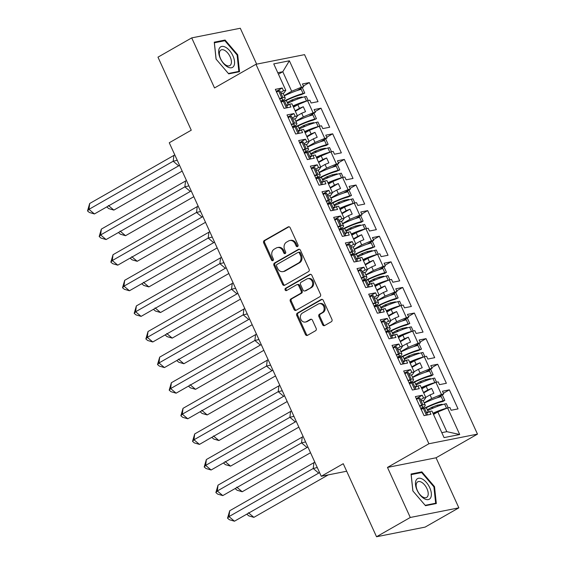 <?xml version="1.0" encoding="UTF-8"?>
<svg xmlns="http://www.w3.org/2000/svg" width="565" height="565" viewBox="0 0 565 565"><rect width="100%" height="100%" fill="white"/><g stroke="black" fill="none" stroke-linecap="round" stroke-linejoin="round"><path stroke-width="0.85" d="M297.571 246.545A1.25 1.052 -101.2 0 0 297.988 244.885L290.184 227.773A1.787 1.504 -101.2 0 0 288.129 226.918L264.279 240.535A1.787 1.504 -101.2 0 0 263.693 242.901L271.49 260.02A1.25 1.052 -101.2 0 0 273.347 258.961L272.337 256.743A5.728 4.81 -101.2 0 1 274.223 249.172L276.214 248.035A5.728 4.81 -101.2 0 1 277.45 247.569A5.728 4.81 -101.2 0 1 282.804 250.768L283.814 252.986A1.25 1.052 -101.2 0 0 285.664 251.926L284.654 249.709A5.728 4.81 -101.2 0 1 286.547 242.131L288.531 240.994A5.728 4.81 -101.2 0 1 289.767 240.535A5.728 4.81 -101.2 0 1 295.121 243.734L296.131 245.945A1.25 1.052 -101.2 0 0 297.571 246.545M256.658 64.149L240.295 28.25L191.719 37.89L157.974 57.157L191.26 130.197L169.26 142.761L321.252 476.274L346.677 471.231M458.858 507.843L436.046 457.784L387.47 467.417L410.282 517.476L458.858 507.843L425.113 527.11L376.537 536.75L343.252 463.71L321.252 476.274M410.282 517.476L376.537 536.75M322.587 324.691A1.787 1.504 -101.2 0 0 324.642 325.546L331.337 321.725A1.787 1.504 -101.2 0 0 331.923 319.359L323.265 300.347A1.787 1.504 -101.2 0 0 321.203 299.492L297.352 313.116A1.787 1.504 -101.2 0 0 296.766 315.482L305.432 334.494A1.787 1.504 -101.2 0 0 307.487 335.349L315.567 330.73A1.787 1.504 -101.2 0 0 316.16 328.364L312.452 320.228A1.787 1.504 -101.2 0 0 310.397 319.373L306.385 321.662A4.788 4.019 -101.2 0 1 305.354 322.05A4.788 4.019 -101.2 0 1 300.644 318.766A4.788 4.019 -101.2 0 1 302.459 313.038L318.159 304.076A4.788 4.019 -101.2 0 1 319.19 303.688A4.788 4.019 -101.2 0 1 323.9 306.972A4.788 4.019 -101.2 0 1 322.085 312.692L319.472 314.189A1.787 1.504 -101.2 0 0 318.879 316.555L322.587 324.691L323.554 324.501A1.787 1.504 -101.2 0 0 324.734 325.497M387.47 467.417L428.906 443.758L255.966 64.283L304.549 54.643L477.482 434.118L428.906 443.758M191.719 37.89L214.531 87.949L255.966 64.283M308.504 271.624A1.787 1.504 -101.2 0 0 309.09 269.258L300.432 250.246A1.787 1.504 -101.2 0 0 298.369 249.391L274.519 263.007A1.787 1.504 -101.2 0 0 273.933 265.373L282.592 284.386A1.787 1.504 -101.2 0 0 284.654 285.24L308.504 271.624M311.845 275.296L320.51 294.309A1.787 1.504 -101.2 0 1 319.917 296.674L296.074 310.291A1.787 1.504 -101.2 0 1 294.012 309.436L290.304 301.3A1.787 1.504 -101.2 0 1 290.897 298.934L300.566 293.412A1.787 1.504 -101.2 0 0 301.159 291.046L298.694 285.65A1.787 1.504 -101.2 0 0 296.639 284.795L286.568 290.544A1.25 1.052 -101.2 0 1 285.544 288.284L309.79 274.442A1.787 1.504 -101.2 0 1 311.845 275.296M423.482 392.449L427.818 389.977L426.172 386.368L421.836 388.84M411.814 366.847L416.144 364.368L414.498 360.76L410.169 363.239M400.147 341.246L404.476 338.767L402.831 335.158L398.502 337.63M388.473 315.637L392.809 313.165L391.164 309.549L386.827 312.028M376.806 290.036L381.142 287.557L379.496 283.948L375.16 286.42M365.138 264.427L369.475 261.955L367.829 258.346L363.493 260.818M353.471 238.826L357.8 236.347L356.155 232.738L351.826 235.217M341.804 213.217L346.133 210.745L344.488 207.136L340.158 209.608M330.13 187.615L334.466 185.143L332.82 181.527L328.484 184.006M318.462 162.014L322.799 159.535L321.153 155.926L316.817 158.398M306.795 136.405L311.131 133.933L309.486 130.317L305.149 132.796M295.128 110.804L299.464 108.325L297.819 104.716L293.482 107.195M309.486 130.317L319.232 126.27L324.769 138.418L315.016 142.465L313.37 138.856L309.041 141.328M326.711 137.217L332.679 133.806L325.779 135.176L327.05 137.966L324.769 138.418M332.679 133.806L341.352 152.847L334.459 154.217L333.188 151.427L330.899 151.879L336.436 164.027L326.69 168.073L325.045 164.457L320.708 166.936M338.379 162.819L344.346 159.415L337.446 160.778L338.718 163.567L336.436 164.027M344.346 159.415L353.026 178.448L346.126 179.818L344.855 177.029L342.574 177.481L348.104 189.628L338.357 193.675L336.712 190.066L332.375 192.538M350.046 188.428L356.014 185.016L349.121 186.386L350.392 189.176L348.104 189.628M356.014 185.016L364.693 204.057L357.793 205.427L356.522 202.637L354.241 203.089L359.771 215.23L350.025 219.277L348.379 215.668L344.043 218.147M361.713 214.029L367.681 210.618L360.788 211.988L362.059 214.778L359.771 215.23M367.681 210.618L376.361 229.658L369.461 231.029L368.189 228.239L365.908 228.691L371.445 240.838L361.692 244.885L360.046 241.276L355.717 243.748M373.387 239.631L379.355 236.227L372.455 237.597L373.726 240.386L371.445 240.838M379.355 236.227L388.028 255.267L381.128 256.63L379.857 253.84L377.575 254.292L383.112 266.44L373.359 270.487L371.714 266.878L367.384 269.35M385.055 265.239L391.022 261.828L384.122 263.198L385.394 265.988L383.112 266.44M391.022 261.828L399.695 280.869L392.802 282.239L391.531 279.449L389.243 279.901L394.78 292.048L385.033 296.095L383.388 292.479L379.051 294.958M396.722 290.841L402.69 287.437L395.79 288.8L397.061 291.596L394.78 292.048M402.69 287.437L411.369 306.477L404.469 307.84L403.198 305.051L400.917 305.503L406.447 317.65L396.701 321.697L395.055 318.088L390.719 320.56M408.389 316.449L414.357 313.038L407.464 314.408L408.735 317.198L406.447 317.65M414.357 313.038L423.037 332.079L416.137 333.449L414.865 330.659L412.584 331.111L418.114 343.259L408.368 347.305L406.722 343.69L402.386 346.168M420.056 342.051L426.024 338.647L419.131 340.01L420.402 342.8L418.114 343.259M426.024 338.647L434.704 357.68L427.804 359.05L426.533 356.261L424.251 356.713L429.788 368.86L420.035 372.907L418.39 369.298L414.06 371.77M431.731 367.66L437.698 364.248L430.798 365.619L432.07 368.408L429.788 368.86M437.698 364.248L446.371 383.289L439.471 384.659L438.2 381.862L435.919 382.321L441.456 394.462L431.702 398.509L430.057 394.9L425.728 397.379M443.398 393.261L449.366 389.85L442.466 391.22L443.737 394.01L441.456 394.462M449.366 389.85L458.038 408.891L451.145 410.261L449.874 407.471L447.586 407.923L459.705 434.513L444.062 437.614L431.95 411.023L429.661 411.482L430.933 414.272L424.04 415.635L415.36 396.602L422.26 395.232L423.531 398.021L425.812 397.569L420.275 385.422L417.994 385.874L419.265 388.664L412.365 390.034L403.693 370.993L410.593 369.623L411.864 372.413L414.145 371.961L408.608 359.82L406.327 360.272L407.598 363.062L400.698 364.432L392.025 345.392L398.918 344.021L400.19 346.811L402.478 346.359L396.941 334.212L394.66 334.664L395.931 337.453L389.031 338.823L380.351 319.783L387.251 318.42L388.522 321.21L390.803 320.751L385.274 308.61L382.985 309.062L384.264 311.852L377.364 313.222L368.684 294.181L375.584 292.811L376.855 295.601L379.136 295.149L373.606 283.001L371.318 283.453L372.589 286.25L365.696 287.613L357.016 268.573L363.916 267.21L365.188 269.999L367.469 269.547L361.932 257.4L359.651 257.852L360.922 260.642L354.022 262.012L345.349 242.971L352.249 241.601L353.521 244.391L355.802 243.939L350.265 231.791L347.984 232.25L349.255 235.04L342.355 236.403L333.682 217.37L340.575 215.999L341.846 218.789L344.134 218.337L338.597 206.19L336.316 206.642L337.588 209.431L330.687 210.802L322.008 191.761L328.908 190.391L330.179 193.188L332.46 192.729L326.93 180.588L324.642 181.04L325.92 183.83L319.02 185.2L310.34 166.159L317.24 164.789L318.512 167.579L320.793 167.127L315.263 154.98L312.975 155.432L314.246 158.221L307.353 159.591L298.673 140.551L305.573 139.188L306.844 141.977L309.126 141.525L303.589 129.378L301.307 129.83L302.579 132.62L295.679 133.99L287.006 114.949L293.906 113.579L295.177 116.369L297.458 115.917L291.921 103.769L289.64 104.228L290.911 107.018L284.011 108.381L275.339 89.348L282.232 87.978L283.503 90.767L285.791 90.315L273.75 63.887L289.386 60.787L301.435 87.208L291.681 91.255L282.783 71.727L277.768 72.723M303.37 86.007L309.338 82.596L302.445 83.966L303.716 86.756L301.435 87.208M309.338 82.596L318.017 101.636L311.117 103.007L309.846 100.217L307.565 100.669L313.102 112.816L303.349 116.863L301.703 113.247L297.374 115.726M315.044 111.609L321.012 108.205L314.112 109.575L315.383 112.364L313.102 112.816M321.012 108.205L329.685 127.245L322.785 128.608L321.513 125.818L319.232 126.27M425.812 397.569L424.223 399.999L423.023 400.684M424.153 402.824L431.702 398.509M430.057 394.9L433.892 393.311L431.646 388.388L427.818 389.977M426.172 386.368L435.919 382.321M414.145 371.961L412.556 374.39L411.355 375.075M412.485 377.215L420.035 372.907M418.39 369.298L422.225 367.709L419.979 362.779L416.144 364.368M414.498 360.76L424.251 356.713M402.478 346.359L400.889 348.789L399.681 349.474M400.818 351.614L408.368 347.305M406.722 343.69L410.55 342.1L408.311 337.178L404.476 338.767M402.831 335.158L412.584 331.111M390.803 320.751L389.221 323.18L388.014 323.872M389.151 326.012L396.701 321.697M395.055 318.088L398.883 316.499L396.637 311.576L392.809 313.165M391.164 309.549L400.917 305.503M379.136 295.149L377.547 297.578L376.347 298.264M377.484 300.403L385.033 296.095M383.388 292.479L387.216 290.89L384.97 285.968L381.142 287.557M379.496 283.948L389.243 279.901M367.469 269.547L365.88 271.97L364.679 272.662M365.809 274.802L373.359 270.487M371.714 266.878L375.548 265.289L373.303 260.366L369.475 261.955M367.829 258.346L377.575 254.292M355.802 243.939L354.213 246.368L353.012 247.053M354.142 249.193L361.692 244.885M360.046 241.276L363.881 239.68L361.635 234.757L357.8 236.347M356.155 232.738L365.908 228.691M344.134 218.337L342.545 220.767L341.338 221.452M342.475 223.592L350.025 219.277M348.379 215.668L352.207 214.079L349.968 209.156L346.133 210.745M344.488 207.136L354.241 203.089M332.46 192.729L330.878 195.158L329.67 195.843M330.808 197.99L338.357 193.675M336.712 190.066L340.54 188.477L338.294 183.547L334.466 185.143M332.82 181.527L342.574 177.481M320.793 167.127L319.204 169.557L318.003 170.242M319.14 172.382L326.69 168.073M325.045 164.457L328.872 162.868L326.627 157.946L322.799 159.535M321.153 155.926L330.899 151.879M309.126 141.525L307.537 143.948L306.336 144.64M307.466 146.78L315.016 142.465M313.37 138.856L317.205 137.267L314.959 132.344L311.131 133.933M297.458 115.917L295.869 118.346L294.669 119.031M295.799 121.171L303.349 116.863M301.703 113.247L305.538 111.658L303.292 106.736L299.464 108.325M297.819 104.716L307.565 100.669M285.791 90.315L284.202 92.738L282.994 93.43M284.131 95.57L291.681 91.255M278.446 74.199L282.783 71.727L289.386 60.787M436.046 457.784L477.482 434.118M441.802 432.663L446.816 431.667L437.84 411.97L433.503 414.449M437.84 411.97L447.586 407.923M459.705 434.513L446.816 431.667M286.709 105.895L289.64 104.228M276.264 91.382L282.232 87.978M280.579 92.441L283.503 90.767M297.006 90.591L303.716 86.756M298.377 131.504L301.307 129.83M287.931 116.99L293.906 113.579M292.246 118.043L295.177 116.369M308.674 116.192L315.383 112.364M426.73 413.149L429.661 411.482M416.292 398.636L422.26 395.232M420.6 399.695L423.531 398.021M437.027 397.845L443.737 394.01M415.063 387.548L417.994 385.874M404.618 373.034L410.593 369.623M408.933 374.087L411.864 372.413M425.36 372.236L432.07 368.408M403.396 361.946L406.327 360.272M392.95 347.433L398.918 344.021M397.266 348.485L400.19 346.811M413.693 346.635L420.402 342.8M391.729 336.337L394.66 334.664M381.283 321.824L387.251 318.42M385.591 322.876L388.522 321.21M402.026 321.026L408.735 317.198M380.061 310.736L382.985 309.062M369.616 296.222L375.584 292.811M373.924 297.275L376.855 295.601M390.351 295.424L397.061 291.596M368.387 285.127L371.318 283.453M357.949 270.614L363.916 267.21M362.257 271.673L365.188 269.999M378.684 269.823L385.394 265.988M356.72 259.526L359.651 257.852M346.274 245.012L352.249 241.601M350.59 246.065L353.521 244.391M367.017 244.214L373.726 240.386M345.053 233.917L347.984 232.25M334.607 219.404L340.575 215.999M338.922 220.463L341.846 218.789M355.35 218.613L362.059 214.778M333.385 208.315L336.316 206.642M322.94 193.802L328.908 190.391M327.248 194.854L330.179 193.188M343.682 193.004L350.392 189.176M321.718 182.714L324.642 181.04M311.273 168.201L317.24 164.789M315.581 169.253L318.512 167.579M332.008 167.402L338.718 163.567M310.044 157.105L312.975 155.432M299.605 142.592L305.573 139.188M303.913 143.651L306.844 141.977M320.341 141.801L327.05 137.966M295.34 111.277L303.292 106.736M307.014 136.878L314.959 132.344M318.681 162.487L326.627 157.946M330.348 188.089L338.294 183.547M342.016 213.697L349.968 209.156M353.683 239.299L361.635 234.757M365.357 264.9L373.303 260.366M377.025 290.509L384.97 285.968M388.692 316.11L396.637 311.576M400.359 341.719L408.311 337.178M412.026 367.321L419.979 362.779M423.701 392.929L431.646 388.388M239.525 71.713L237.717 54.805L225.089 40.037L214.262 42.184L216.063 59.099L228.698 73.86L239.525 71.713M421.878 471.867L411.059 474.014L412.86 490.929L425.494 505.689L436.321 503.542L434.513 486.635L421.878 471.867L420.169 472.841M297.762 246.404A1.25 1.052 -101.2 0 1 297.105 245.754L296.095 243.536A5.728 4.81 -101.2 0 0 290.742 240.344L289.767 240.535M277.45 247.569L278.418 247.378A5.728 4.81 -101.2 0 1 283.771 250.578L284.781 252.788A1.25 1.052 -101.2 0 0 285.438 253.438M289.012 226.77L265.253 240.344A1.787 1.504 -101.2 0 0 264.66 242.71L272.464 259.829A1.25 1.052 -101.2 0 0 273.121 260.479M299.259 249.243L275.494 262.817A1.787 1.504 -101.2 0 0 274.901 265.183L283.566 284.195A1.787 1.504 -101.2 0 0 284.739 285.191M299.379 253.078A1.25 1.052 -101.2 0 0 297.939 252.477L277.005 264.434A1.25 1.052 -101.2 0 0 276.596 266.087L277.655 268.424A5.728 4.81 -101.2 0 0 283.016 271.624A5.728 4.81 -101.2 0 0 284.244 271.158L298.553 262.986A5.728 4.81 -101.2 0 0 300.446 255.408L299.379 253.078L300.354 252.88A1.25 1.052 -101.2 0 0 299.182 252.181L298.207 252.378M283.016 271.624L283.983 271.433A5.728 4.81 -101.2 0 0 285.219 270.967L284.244 271.158M300.354 252.88L301.42 255.218A5.728 4.81 -101.2 0 1 299.528 262.796L285.219 270.967M297.028 284.647L297.995 284.456A1.787 1.504 -101.2 0 1 299.669 285.452L302.127 290.855A1.787 1.504 -101.2 0 1 301.541 293.221L291.865 298.744A1.787 1.504 -101.2 0 0 291.279 301.11L294.987 309.246A1.787 1.504 -101.2 0 0 296.159 310.241M310.672 274.3L286.512 288.094A1.25 1.052 -101.2 0 0 286.794 290.417M310.602 287.684A4.788 4.019 -101.2 0 0 312.417 281.956A4.788 4.019 -101.2 0 0 307.706 278.672A4.788 4.019 -101.2 0 0 306.675 279.061L301.145 282.218A1.787 1.504 -101.2 0 0 300.552 284.591L303.01 289.986A1.787 1.504 -101.2 0 0 305.072 290.841L311.576 287.486A4.788 4.019 -101.2 0 0 313.391 281.758A4.788 4.019 -101.2 0 0 308.681 278.481L307.706 278.672M304.683 290.982L305.658 290.791A1.787 1.504 -101.2 0 0 306.039 290.65L305.072 290.841M311.576 287.486L306.039 290.65M319.19 303.688L320.164 303.497A4.788 4.019 -101.2 0 1 324.875 306.774A4.788 4.019 -101.2 0 1 323.06 312.502L320.44 313.999A1.787 1.504 -101.2 0 0 319.846 316.365L323.554 324.501M305.354 322.05L306.322 321.852A4.788 4.019 -101.2 0 0 307.36 321.471L306.385 321.662M311.28 319.225L307.36 321.471M322.092 299.351L298.327 312.918A1.787 1.504 -101.2 0 0 297.734 315.291L306.399 334.296A1.787 1.504 -101.2 0 0 307.572 335.299M237.123 55.144L237.717 54.805M223.373 41.012L225.089 40.037M433.92 486.974L434.513 486.635M284.626 100.782A20.058 2.945 155.5 0 1 303.101 93.522L304.782 93.098L301.258 94.638A17.324 2.55 155.5 0 0 285.643 100.739M303.031 102.555A17.324 2.55 155.5 0 0 293.087 106.326M108.395 205.483L113.869 210.095L182.17 171.089M107.47 206.507L106.947 207.08L108.77 208.619L113.869 210.095M287.31 102.547L291.632 100.083L297.247 97.957L302.056 97.003L302.261 97.455M297.247 97.957L297.727 99.016M292.606 99.885L293.058 100.888M291.632 100.083L292.176 101.262M284.259 95.852A20.058 2.945 -24.5 0 1 301.194 89.334L300.785 88.43M298.913 89.496L299.104 89.913M292.917 105.959A20.058 2.945 -24.5 0 1 306.505 100.987L305.863 101.375M306.555 101.086L304.599 96.799A20.058 2.945 155.5 0 0 287.663 103.317M304.599 96.799L306.279 96.382L308.172 100.549M304.782 93.098L302.268 87.582M282.896 97.526A20.058 2.945 -24.5 0 1 285.184 97.872L283.277 93.691A20.058 2.945 155.5 0 0 280.989 93.345L282.896 97.526L281.674 97.681L279.498 98.868L280.72 98.706A17.324 2.55 -24.5 0 1 282.691 99.009A17.324 2.55 -24.5 0 1 280.812 101.361M174.769 154.845L173.9 155.403L173.187 161.237L177.248 160.283M178.66 165.849L94.433 213.951L88.966 209.34L87.519 210.936L89.673 203.506L88.966 209.34L173.187 161.237L178.66 165.849L179.564 165.383M89.673 203.506L173.9 155.403M94.433 213.951L89.341 212.468L87.519 210.936M288.214 105.041A20.058 2.945 155.5 0 0 286.3 104.998L287.458 107.541L285.523 108.085M286.992 107.795L287.458 107.541M280.996 102.145L284.393 100.81A20.058 2.945 -24.5 0 1 286.681 101.156L288.397 104.935M285.184 97.872A20.058 2.945 -24.5 0 1 281.088 101.954M283.171 100.966L286.243 107.696M280.989 93.345L279.83 90.796L278.609 90.951L281.674 97.681M278.609 90.951L276.433 92.137M225.569 47.241A11.851 6.201 60.3 0 0 218.719 52.856A11.851 6.201 60.3 0 0 227.674 66.967A11.851 6.201 60.3 0 0 234.517 61.352A11.851 6.201 60.3 0 0 225.569 47.241M224.595 50.334A8.976 4.689 60.3 0 0 220.943 50.017A8.976 4.689 60.3 0 0 220.039 57.333A8.976 4.689 60.3 0 0 226.191 65.279A8.976 4.689 60.3 0 0 229.842 65.597A8.976 4.689 60.3 0 0 230.739 58.28A8.976 4.689 60.3 0 0 224.595 50.334M237.688 72.08L238.861 71.409L228.38 73.492M216.127 59.177L214.382 42.799L224.87 40.715L237.109 55.024L238.861 71.409M422.366 479.071A11.851 6.201 60.3 0 0 415.515 484.685A11.851 6.201 60.3 0 0 424.47 498.796A11.851 6.201 60.3 0 0 431.314 493.181A11.851 6.201 60.3 0 0 422.366 479.071M421.391 482.164A8.976 4.689 60.3 0 0 417.733 481.846A8.976 4.689 60.3 0 0 416.836 489.163A8.976 4.689 60.3 0 0 422.987 497.108A8.976 4.689 60.3 0 0 426.639 497.426A8.976 4.689 60.3 0 0 427.536 490.109A8.976 4.689 60.3 0 0 421.391 482.164M434.485 503.909L435.657 503.238L425.17 505.322M412.923 491.006L411.179 474.628L421.667 472.545L433.906 486.853L435.657 503.238M296.293 126.383A20.058 2.945 155.5 0 1 314.769 119.123L316.449 118.707L312.925 120.239A17.324 2.55 155.5 0 0 297.31 126.341M314.698 128.156A17.324 2.55 155.5 0 0 304.754 131.928M120.063 231.092L125.536 235.697L193.837 196.691M119.137 232.109L118.615 232.681L120.444 234.221L125.536 235.697M298.977 128.149L303.299 125.684L308.914 123.566L313.723 122.612L313.928 123.064M308.914 123.566L309.394 124.618M304.274 125.494L304.726 126.489M303.299 125.684L303.843 126.871M295.926 121.454A20.058 2.945 -24.5 0 1 312.862 114.935L312.452 114.038M310.588 115.105L310.778 115.521M304.591 131.567A20.058 2.945 -24.5 0 1 318.173 126.588L317.53 126.977M318.222 126.694L316.266 122.407A20.058 2.945 155.5 0 0 299.33 128.919M316.266 122.407L317.947 121.984L319.846 126.15M316.449 118.707L313.935 113.191M307.96 151.992A20.058 2.945 155.5 0 1 326.443 144.725L328.117 144.308L326.273 145.424L324.593 145.841A17.324 2.55 155.5 0 0 308.977 151.95M326.365 153.758A17.324 2.55 155.5 0 0 316.421 157.536M131.73 256.694L137.203 261.305L205.505 222.299M130.805 257.718L130.289 258.29L132.111 259.822L137.203 261.305M310.651 153.758L314.966 151.286L320.581 149.167L325.391 148.214L325.595 148.666M320.581 149.167L321.068 150.226M315.941 151.095L316.393 152.091M314.966 151.286L315.51 152.472M307.593 147.055A20.058 2.945 -24.5 0 1 324.536 140.544L324.119 139.64M322.255 140.706L322.446 141.123M316.259 157.169A20.058 2.945 -24.5 0 1 329.847 152.197L329.204 152.585M329.889 152.296L327.933 148.009A20.058 2.945 155.5 0 0 310.997 154.528M327.933 148.009L329.614 147.592L331.514 151.759M328.117 144.308L325.602 138.792M319.635 177.594A20.058 2.945 155.5 0 1 338.11 170.333L339.784 169.91L336.267 171.449A17.324 2.55 155.5 0 0 320.645 177.551M338.032 179.366A17.324 2.55 155.5 0 0 328.096 183.138M143.397 282.302L148.87 286.907L217.172 247.901M142.472 283.319L141.956 283.891L143.778 285.431L148.87 286.907M322.318 179.359L326.641 176.894L332.255 174.776L337.065 173.822L337.27 174.267M332.255 174.776L332.736 175.828M327.608 176.704L328.067 177.7M326.641 176.894L327.177 178.081M319.267 172.664A20.058 2.945 -24.5 0 1 336.203 166.145L335.794 165.241M333.922 166.308L334.113 166.724M327.926 182.77A20.058 2.945 -24.5 0 1 341.514 177.798L340.872 178.187M341.557 177.904L339.607 173.617A20.058 2.945 155.5 0 0 322.672 180.129M339.607 173.617L341.281 173.194L343.181 177.361M339.784 169.91L337.277 164.394M331.302 203.202A20.058 2.945 155.5 0 1 349.777 195.935L351.458 195.518L347.934 197.051A17.324 2.55 155.5 0 0 332.312 203.16M349.7 204.968A17.324 2.55 155.5 0 0 339.763 208.746M155.071 307.904L160.538 312.516L228.846 273.509M154.146 308.928L153.624 309.5L155.446 311.033L160.538 312.516M333.986 204.968L338.308 202.496L343.923 200.377L348.732 199.424L348.937 199.876M343.923 200.377L344.403 201.437M339.275 202.305L339.735 203.301M338.308 202.496L338.845 203.683M330.935 198.266A20.058 2.945 -24.5 0 1 347.871 191.754L347.461 190.85M345.589 191.916L345.78 192.333M339.593 208.379A20.058 2.945 -24.5 0 1 353.182 203.407L352.539 203.796M353.231 203.506L351.275 199.219A20.058 2.945 155.5 0 0 334.339 205.738M351.275 199.219L352.948 198.802L354.848 202.962M351.458 195.518L348.944 190.002M342.969 228.804A20.058 2.945 155.5 0 1 361.445 221.544L363.125 221.12L361.282 222.236L359.601 222.659A17.324 2.55 155.5 0 0 343.986 228.761M361.374 230.577A17.324 2.55 155.5 0 0 351.43 234.348M166.739 333.505L172.212 338.117L240.513 299.111M165.813 334.529L165.291 335.102L167.113 336.641L172.212 338.117M345.653 230.569L349.975 228.105L355.59 225.979L360.399 225.025L360.604 225.477M355.59 225.979L356.07 227.038M350.95 227.907L351.402 228.91M349.975 228.105L350.519 229.284M342.602 223.874A20.058 2.945 -24.5 0 1 359.538 217.356L359.128 216.452M357.257 217.518L357.447 217.935M351.261 233.981A20.058 2.945 -24.5 0 1 364.849 229.009L364.206 229.397M364.898 229.115L362.942 224.821A20.058 2.945 155.5 0 0 346.006 231.339M362.942 224.821L364.623 224.404L366.516 228.571M363.125 221.12L360.611 215.604M294.563 123.135A20.058 2.945 -24.5 0 1 296.851 123.481L294.944 119.293A20.058 2.945 155.5 0 0 292.656 118.947L294.563 123.135L291.166 124.47L292.388 124.314A17.324 2.55 -24.5 0 1 294.358 124.611A17.324 2.55 -24.5 0 1 292.479 126.97M186.436 180.454L185.567 181.012L184.861 186.846L188.915 185.885M190.327 191.45L106.1 239.553L100.634 234.948L99.186 236.537L101.34 229.107L100.634 234.948L184.861 186.846L190.327 191.45L191.238 190.984M101.34 229.107L185.567 181.012M106.1 239.553L101.008 238.077L99.186 236.537M299.881 130.642A20.058 2.945 155.5 0 0 297.967 130.6L299.125 133.142L297.19 133.686M298.659 133.397L299.125 133.142M292.663 127.754L296.06 126.412A20.058 2.945 -24.5 0 1 298.348 126.765L300.064 130.536M296.851 123.481A20.058 2.945 -24.5 0 1 292.755 127.563M294.845 126.567L297.91 133.298M292.656 118.947L291.498 116.404L290.276 116.559L293.348 123.29M290.276 116.559L288.101 117.739M306.23 148.736A20.058 2.945 -24.5 0 1 308.518 149.082L306.611 144.901A20.058 2.945 155.5 0 0 304.323 144.548L306.23 148.736L305.015 148.892L302.84 150.071L304.055 149.916A17.324 2.55 -24.5 0 1 306.032 150.219A17.324 2.55 -24.5 0 1 304.154 152.571M198.103 206.055L197.242 206.613L196.528 212.447L200.582 211.494M202.002 217.059L117.774 265.162L112.301 260.55L110.853 262.146L113.014 254.716L112.301 260.55L196.528 212.447L202.002 217.059L202.906 216.586M113.014 254.716L197.242 206.613M117.774 265.162L112.675 263.678L110.853 262.146M311.548 156.251A20.058 2.945 155.5 0 0 309.634 156.201L310.792 158.751L308.864 159.295M310.326 159.005L310.792 158.751M304.33 153.355L307.727 152.02A20.058 2.945 -24.5 0 1 310.016 152.366L311.739 156.145M308.518 149.082A20.058 2.945 -24.5 0 1 304.422 153.164M306.513 152.176L309.578 158.906M304.323 144.548L303.165 142.006L301.95 142.161L305.015 148.892M301.95 142.161L299.768 143.348M317.904 174.338A20.058 2.945 -24.5 0 1 320.186 174.691L318.279 170.503A20.058 2.945 155.5 0 0 315.99 170.157L317.904 174.338L316.683 174.493L314.507 175.68L315.722 175.524A17.324 2.55 -24.5 0 1 317.7 175.821A17.324 2.55 -24.5 0 1 315.821 178.173M209.77 231.664L208.909 232.215L208.195 238.056L212.249 237.095M213.669 242.66L129.442 290.763L123.968 286.151L122.52 287.747L124.681 280.318L123.968 286.151L208.195 238.056L213.669 242.66L214.573 242.194M124.681 280.318L208.909 232.215M129.442 290.763L124.349 289.287L122.52 287.747M323.215 181.852A20.058 2.945 155.5 0 0 321.301 181.81L322.467 184.352L320.532 184.896M321.994 184.607L322.467 184.352M316.005 178.964L319.395 177.622A20.058 2.945 -24.5 0 1 321.683 177.968L323.406 181.746M320.186 174.691A20.058 2.945 -24.5 0 1 316.089 178.773M318.18 177.777L321.245 184.508M315.99 170.157L314.832 167.614L313.617 167.77L316.683 174.493M313.617 167.77L311.442 168.949M329.572 199.946A20.058 2.945 -24.5 0 1 331.853 200.293L329.946 196.104A20.058 2.945 155.5 0 0 327.665 195.758L329.572 199.946L328.35 200.102L326.175 201.281L327.389 201.126A17.324 2.55 -24.5 0 1 329.367 201.43A17.324 2.55 -24.5 0 1 327.488 203.781M221.445 257.266L220.576 257.824L219.863 263.657L223.917 262.704M225.336 268.269L141.109 316.372L135.635 311.76L134.195 313.356L136.349 305.926L135.635 311.76L219.863 263.657L225.336 268.269L226.24 267.796M136.349 305.926L220.576 257.824M141.109 316.372L136.017 314.889L134.195 313.356M334.89 207.461A20.058 2.945 155.5 0 0 332.976 207.412L334.134 209.954L332.199 210.505M333.668 210.208L334.134 209.954M327.672 204.565L331.069 203.231A20.058 2.945 -24.5 0 1 333.35 203.577L335.073 207.348M331.853 200.293A20.058 2.945 -24.5 0 1 327.757 204.375M329.847 203.386L332.912 210.116M327.665 195.758L326.499 193.216L325.285 193.371L328.35 200.102M325.285 193.371L323.109 194.551M341.239 225.548A20.058 2.945 -24.5 0 1 343.527 225.894L341.62 221.713A20.058 2.945 155.5 0 0 339.332 221.367L341.239 225.548L340.017 225.703L337.842 226.89L339.064 226.735A17.324 2.55 -24.5 0 1 341.034 227.031A17.324 2.55 -24.5 0 1 339.155 229.383M233.112 282.874L232.243 283.425L231.53 289.259L235.591 288.305M237.003 293.871L152.776 341.973L147.31 337.362L145.862 338.958L148.016 331.528L147.31 337.362L231.53 289.259L237.003 293.871L237.907 293.405M148.016 331.528L232.243 283.425M152.776 341.973L147.684 340.497L145.862 338.958M346.557 233.063A20.058 2.945 155.5 0 0 344.643 233.02L345.801 235.563L343.866 236.106M345.335 235.817L345.801 235.563M339.339 230.167L342.736 228.832A20.058 2.945 -24.5 0 1 345.024 229.178L346.74 232.957M343.527 225.894A20.058 2.945 -24.5 0 1 339.431 229.976M341.514 228.987L344.586 235.718M339.332 221.367L338.174 218.817L336.952 218.973L340.017 225.703M336.952 218.973L334.777 220.159M354.636 254.412A20.058 2.945 155.5 0 1 373.112 247.145L374.793 246.728L371.269 248.261A17.324 2.55 155.5 0 0 355.653 254.37M373.041 256.178A17.324 2.55 155.5 0 0 363.097 259.957M178.406 359.114L183.879 363.726L252.181 324.713M177.481 360.131L176.958 360.71L178.787 362.243L183.879 363.726M357.32 256.171L361.642 253.706L367.257 251.587L372.067 250.634L372.271 251.086M367.257 251.587L367.737 252.64M362.617 253.516L363.069 254.511M361.642 253.706L362.186 254.893M354.269 249.476A20.058 2.945 -24.5 0 1 371.205 242.957L370.795 242.06M368.931 243.127L369.115 243.543M362.928 259.589A20.058 2.945 -24.5 0 1 376.516 254.61L375.873 254.999M376.565 254.716L374.609 250.429A20.058 2.945 155.5 0 0 357.673 256.948M374.609 250.429L376.29 250.013L378.19 254.172M374.793 246.728L372.279 241.213M352.906 251.157A20.058 2.945 -24.5 0 1 355.194 251.503L353.287 247.315A20.058 2.945 155.5 0 0 350.999 246.969L352.906 251.157L349.509 252.491L350.731 252.336A17.324 2.55 -24.5 0 1 352.701 252.633A17.324 2.55 -24.5 0 1 350.823 254.992M244.779 308.476L243.911 309.034L243.204 314.867L247.258 313.907M248.671 319.479L164.443 367.575L158.977 362.97L157.529 364.559L159.683 357.129L158.977 362.97L243.204 314.867L248.671 319.479L249.582 319.006M159.683 357.129L243.911 309.034M164.443 367.575L159.351 366.099L157.529 364.559M358.224 258.664A20.058 2.945 155.5 0 0 356.31 258.622L357.468 261.164L355.533 261.708M357.002 261.418L357.468 261.164M351.006 255.776L354.403 254.434A20.058 2.945 -24.5 0 1 356.692 254.787L358.408 258.558M355.194 251.503A20.058 2.945 -24.5 0 1 351.098 255.585M353.189 254.596L356.254 261.32M350.999 246.969L349.841 244.426L348.619 244.581L351.691 251.312M348.619 244.581L346.444 245.761M366.304 280.014A20.058 2.945 155.5 0 1 384.786 272.747L386.46 272.33L384.617 273.446L382.936 273.863A17.324 2.55 155.5 0 0 367.321 279.972M384.709 281.787A17.324 2.55 155.5 0 0 374.764 285.558M190.073 384.716L195.547 389.327L263.848 350.321M189.148 385.74L188.632 386.312L190.454 387.851L195.547 389.327M368.994 281.78L373.31 279.308L378.924 277.189L383.734 276.236L383.939 276.688M378.924 277.189L379.405 278.248M374.284 279.117L374.736 280.113M373.31 279.308L373.853 280.494M365.936 275.084A20.058 2.945 -24.5 0 1 382.879 268.566L382.463 267.662M380.598 268.728L380.789 269.145M374.602 285.191A20.058 2.945 -24.5 0 1 388.19 280.219L387.548 280.607M388.233 280.318L386.276 276.031A20.058 2.945 155.5 0 0 369.341 282.549M386.276 276.031L387.957 275.614L389.857 279.781M386.46 272.33L383.946 266.814M364.573 276.758A20.058 2.945 -24.5 0 1 366.862 277.104L364.955 272.923A20.058 2.945 155.5 0 0 362.666 272.57L364.573 276.758L363.359 276.914L361.183 278.093L362.398 277.938A17.324 2.55 -24.5 0 1 364.376 278.241A17.324 2.55 -24.5 0 1 362.497 280.593M256.446 334.077L255.585 334.635L254.872 340.469L258.925 339.516M260.345 345.081L176.118 393.184L170.644 388.572L169.196 390.168L171.357 382.738L170.644 388.572L254.872 340.469L260.345 345.081L261.249 344.608M171.357 382.738L255.585 334.635M176.118 393.184L171.018 391.7L169.196 390.168M369.891 284.273A20.058 2.945 155.5 0 0 367.977 284.23L369.136 286.773L367.208 287.317M368.67 287.027L369.136 286.773M362.673 281.377L366.071 280.042A20.058 2.945 -24.5 0 1 368.359 280.388L370.082 284.167M366.862 277.104A20.058 2.945 -24.5 0 1 362.765 281.186M364.856 280.198L367.921 286.928M362.666 272.57L361.508 270.028L360.293 270.183L363.359 276.914M360.293 270.183L358.111 271.37M377.978 305.616A20.058 2.945 155.5 0 1 396.453 298.355L398.127 297.939L394.61 299.471A17.324 2.55 155.5 0 0 378.988 305.573M396.376 307.388A17.324 2.55 155.5 0 0 386.439 311.16M201.74 410.324L207.214 414.929L275.515 375.923M200.815 411.341L200.3 411.913L202.122 413.453L207.214 414.929M380.662 307.381L384.984 304.916L390.599 302.798L395.408 301.844L395.613 302.296M390.599 302.798L391.079 303.85M385.952 304.726L386.411 305.721M384.984 304.916L385.521 306.103M377.611 300.686A20.058 2.945 -24.5 0 1 394.547 294.167L394.137 293.263M392.265 294.33L392.456 294.746M386.269 310.792A20.058 2.945 -24.5 0 1 399.858 305.82L399.215 306.209M399.9 305.926L397.951 301.639A20.058 2.945 155.5 0 0 381.015 308.151M397.951 301.639L399.625 301.216L401.524 305.382M398.127 297.939L395.62 292.423M376.241 302.367A20.058 2.945 -24.5 0 1 378.529 302.713L376.622 298.525A20.058 2.945 155.5 0 0 374.334 298.179L376.241 302.367L372.851 303.702L374.065 303.546A17.324 2.55 -24.5 0 1 376.043 303.843A17.324 2.55 -24.5 0 1 374.164 306.195M268.114 359.686L267.252 360.237L266.539 366.078L270.593 365.117M272.012 370.682L187.785 418.785L182.311 414.18L180.864 415.769L183.025 408.34L182.311 414.18L266.539 366.078L272.012 370.682L272.916 370.216M183.025 408.34L267.252 360.237M187.785 418.785L182.693 417.309L180.864 415.769M381.559 309.874A20.058 2.945 155.5 0 0 379.645 309.832L380.81 312.374L378.875 312.918M380.337 312.629L380.81 312.374M374.348 306.986L377.738 305.644A20.058 2.945 -24.5 0 1 380.026 305.99L381.749 309.768M378.529 302.713A20.058 2.945 -24.5 0 1 374.433 306.795M376.523 305.799L379.588 312.53M374.334 298.179L373.175 295.636L371.961 295.792L375.026 302.522M371.961 295.792L369.785 296.971M389.645 331.224A20.058 2.945 155.5 0 1 408.121 323.957L409.802 323.54L406.277 325.073A17.324 2.55 155.5 0 0 390.655 331.182M408.043 332.99A17.324 2.55 155.5 0 0 398.106 336.768M213.415 435.926L218.881 440.538L287.19 401.531M212.489 436.95L211.967 437.522L213.789 439.054L218.881 440.538M392.329 332.99L396.651 330.518L402.266 328.399L407.075 327.446L407.28 327.898M402.266 328.399L402.746 329.459M397.619 330.327L398.078 331.323M396.651 330.518L397.188 331.704M389.278 326.288A20.058 2.945 -24.5 0 1 406.214 319.776L405.804 318.872M403.933 319.938L404.123 320.355M397.937 336.401A20.058 2.945 -24.5 0 1 411.525 331.429L410.882 331.817M411.574 331.528L409.618 327.241A20.058 2.945 155.5 0 0 392.682 333.76M409.618 327.241L411.292 326.824L413.192 330.991M409.802 323.54L407.287 318.024M387.915 327.968A20.058 2.945 -24.5 0 1 390.196 328.314L388.289 324.126A20.058 2.945 155.5 0 0 386.008 323.78L387.915 327.968L386.693 328.124L384.518 329.303L385.733 329.148A17.324 2.55 -24.5 0 1 387.71 329.452A17.324 2.55 -24.5 0 1 385.831 331.803M279.788 385.288L278.919 385.846L278.206 391.679L282.26 390.726M283.679 396.291L199.452 444.394L193.979 439.782L192.538 441.378L194.692 433.948L193.979 439.782L278.206 391.679L283.679 396.291L284.583 395.818M194.692 433.948L278.919 385.846M199.452 444.394L194.36 442.911L192.538 441.378M393.233 335.483A20.058 2.945 155.5 0 0 391.319 335.433L392.477 337.983L390.542 338.527M392.011 338.23L392.477 337.983M386.015 332.587L389.412 331.252A20.058 2.945 -24.5 0 1 391.693 331.599L393.417 335.377M390.196 328.314A20.058 2.945 -24.5 0 1 386.1 332.397M388.19 331.408L391.255 338.138M386.008 323.78L384.843 321.238L383.628 321.393L386.693 328.124M383.628 321.393L381.453 322.573M401.312 356.826A20.058 2.945 155.5 0 1 419.788 349.565L421.469 349.142L417.945 350.681A17.324 2.55 155.5 0 0 402.329 356.783M419.717 358.598A17.324 2.55 155.5 0 0 409.773 362.37M225.082 461.534L230.555 466.139L298.857 427.133M224.157 462.551L223.634 463.123L225.456 464.663L230.555 466.139M403.996 358.591L408.318 356.127L413.933 354.008L418.743 353.047L418.948 353.499M413.933 354.008L414.413 355.06M409.293 355.929L409.745 356.932M408.318 356.127L408.862 357.313M400.945 351.896A20.058 2.945 -24.5 0 1 417.881 345.377L417.471 344.473M415.6 345.54L415.791 345.957M409.604 362.003A20.058 2.945 -24.5 0 1 423.192 357.031L422.549 357.419M423.242 357.137L421.285 352.85A20.058 2.945 155.5 0 0 404.349 359.361M421.285 352.85L422.966 352.426L424.859 356.593M421.469 349.142L418.955 343.626M399.582 353.57A20.058 2.945 -24.5 0 1 401.87 353.916L399.964 349.735A20.058 2.945 155.5 0 0 397.675 349.389L399.582 353.57L396.185 354.912L397.407 354.756A17.324 2.55 -24.5 0 1 399.377 355.053A17.324 2.55 -24.5 0 1 397.499 357.405M291.455 410.896L290.587 411.447L289.873 417.288L293.934 416.327M295.347 421.893L211.119 469.995L205.653 465.383L204.205 466.98L206.359 459.55L205.653 465.383L289.873 417.288L295.347 421.893L296.251 421.426M206.359 459.55L290.587 411.447M211.119 469.995L206.027 468.519L204.205 466.98M404.9 361.084A20.058 2.945 155.5 0 0 402.986 361.042L404.145 363.585L402.209 364.128M403.678 363.839L404.145 363.585M397.682 358.196L401.079 356.854A20.058 2.945 -24.5 0 1 403.368 357.2L405.084 360.979M401.87 353.916A20.058 2.945 -24.5 0 1 397.774 358.005M399.858 357.009L402.93 363.74M397.675 349.389L396.517 346.846L395.295 347.002L398.36 353.725M395.295 347.002L393.12 348.181M412.98 382.434A20.058 2.945 155.5 0 1 431.455 375.167L433.136 374.75L431.293 375.866L429.612 376.283A17.324 2.55 155.5 0 0 413.997 382.392M431.385 384.2A17.324 2.55 155.5 0 0 421.441 387.978M236.749 487.136L242.223 491.748L310.524 452.735M235.824 488.16L235.301 488.732L237.131 490.265L242.223 491.748M415.663 384.2L419.986 381.728L425.6 379.609L430.41 378.656L430.615 379.108M425.6 379.609L426.081 380.662M420.96 381.537L421.412 382.533M419.986 381.728L420.53 382.915M412.612 377.498A20.058 2.945 -24.5 0 1 429.548 370.986L429.139 370.082M427.274 371.149L427.458 371.565M421.271 387.611A20.058 2.945 -24.5 0 1 434.859 382.639L434.217 383.028M434.909 382.738L432.952 378.451A20.058 2.945 155.5 0 0 416.017 384.97M432.952 378.451L434.633 378.034L436.533 382.194M433.136 374.75L430.622 369.235M411.249 379.179A20.058 2.945 -24.5 0 1 413.538 379.525L411.631 375.337A20.058 2.945 155.5 0 0 409.343 374.991L411.249 379.179L407.852 380.513L409.074 380.358A17.324 2.55 -24.5 0 1 411.045 380.662A17.324 2.55 -24.5 0 1 409.166 383.014M303.123 436.498L302.254 437.056L301.548 442.889L305.601 441.929M307.014 447.501L222.787 495.597L217.32 490.992L215.872 492.581L218.026 485.151L217.32 490.992L301.548 442.889L307.014 447.501L307.925 447.028M218.026 485.151L302.254 437.056M222.787 495.597L217.695 494.121L215.872 492.581M416.567 386.693A20.058 2.945 155.5 0 0 414.654 386.644L415.812 389.186L413.877 389.737M415.346 389.44L415.812 389.186M409.35 383.797L412.747 382.463A20.058 2.945 -24.5 0 1 415.035 382.809L416.751 386.58M413.538 379.525A20.058 2.945 -24.5 0 1 409.441 383.607M411.525 382.618L414.597 389.341M409.343 374.991L408.184 372.448L406.962 372.603L410.035 379.334M406.962 372.603L404.787 373.783M424.647 408.036A20.058 2.945 155.5 0 1 443.13 400.776L444.803 400.352L442.96 401.468L441.279 401.892A17.324 2.55 155.5 0 0 425.664 407.994M443.052 409.809A17.324 2.55 155.5 0 0 433.108 413.58M248.416 512.738L253.89 517.349L328.237 474.89M247.491 513.762L246.976 514.334L248.798 515.873L253.89 517.349M427.338 409.802L431.653 407.337L437.268 405.211L442.077 404.257L442.282 404.709M437.268 405.211L437.748 406.27M432.628 407.139L433.08 408.142M431.653 407.337L432.197 408.516M424.28 403.106A20.058 2.945 -24.5 0 1 441.223 396.588L440.806 395.684M438.941 396.75L439.132 397.167M432.945 413.213A20.058 2.945 -24.5 0 1 446.534 408.241L445.891 408.629M446.576 408.34L444.62 404.053A20.058 2.945 155.5 0 0 427.684 410.571M444.62 404.053L446.301 403.636L448.2 407.803M444.803 400.352L442.289 394.836M422.917 404.78A20.058 2.945 -24.5 0 1 425.205 405.126L423.298 400.945A20.058 2.945 155.5 0 0 421.01 400.599L422.917 404.78L421.702 404.936L419.527 406.122L420.741 405.96A17.324 2.55 -24.5 0 1 422.719 406.263A17.324 2.55 -24.5 0 1 420.833 408.615M314.79 462.099L313.928 462.657L313.215 468.491L317.269 467.538M318.688 473.103L234.461 521.205L228.987 516.594L227.54 518.19L229.701 510.76L228.987 516.594L313.215 468.491L318.688 473.103L319.592 472.637M229.701 510.76L313.928 462.657M234.461 521.205L229.362 519.722L227.54 518.19M428.235 412.295A20.058 2.945 155.5 0 0 426.321 412.252L427.479 414.795L425.544 415.339M427.013 415.049L427.479 414.795M421.017 409.399L424.414 408.064A20.058 2.945 -24.5 0 1 426.702 408.41L428.425 412.189M425.205 405.126A20.058 2.945 -24.5 0 1 421.109 409.208M423.199 408.22L426.264 414.95M421.01 400.599L419.852 398.05L418.637 398.205L421.702 404.936M418.637 398.205L416.454 399.391M296.095 243.536L295.121 243.734M284.781 252.788L283.814 252.986M283.771 250.578L282.804 250.768M272.464 259.829L271.49 260.02M264.66 242.71L263.693 242.901M265.253 240.344L264.279 240.535M288.927 226.756L288.129 226.918M297.105 245.754L296.131 245.945M283.566 284.195L282.592 284.386M274.901 265.183L273.933 265.373M275.494 262.817L274.519 263.007M299.168 249.229L298.369 249.391M299.528 262.796L298.553 262.986M301.42 255.218L300.446 255.408M294.987 309.246L294.012 309.436M291.279 301.11L290.304 301.3M291.865 298.744L290.897 298.934M301.541 293.221L300.566 293.412M302.127 290.855L301.159 291.046M299.669 285.452L298.694 285.65M286.512 288.094L285.544 288.284M310.588 274.286L309.79 274.442M319.846 316.365L318.879 316.555M320.44 313.999L319.472 314.189M323.06 312.502L322.085 312.692M311.188 319.211L310.397 319.373M306.399 334.296L305.432 334.494M297.734 315.291L296.766 315.482M298.327 312.918L297.352 313.116M322.001 299.337L321.203 299.492M303.101 93.522L301.194 89.334M284.393 100.81L286.3 104.998M314.769 119.123L312.862 114.935M326.443 144.725L324.536 140.544M338.11 170.333L336.203 166.145M349.777 195.935L347.871 191.754M361.445 221.544L359.538 217.356M296.06 126.412L297.967 130.6M307.727 152.02L309.634 156.201M319.395 177.622L321.301 181.81M331.069 203.231L332.976 207.412M342.736 228.832L344.643 233.02M373.112 247.145L371.205 242.957M354.403 254.434L356.31 258.622M384.786 272.747L382.879 268.566M366.071 280.042L367.977 284.23M396.453 298.355L394.547 294.167M377.738 305.644L379.645 309.832M408.121 323.957L406.214 319.776M389.412 331.252L391.319 335.433M419.788 349.565L417.881 345.377M401.079 356.854L402.986 361.042M431.455 375.167L429.548 370.986M412.747 382.463L414.654 386.644M443.13 400.776L441.223 396.588M424.414 408.064L426.321 412.252"/></g></svg>
